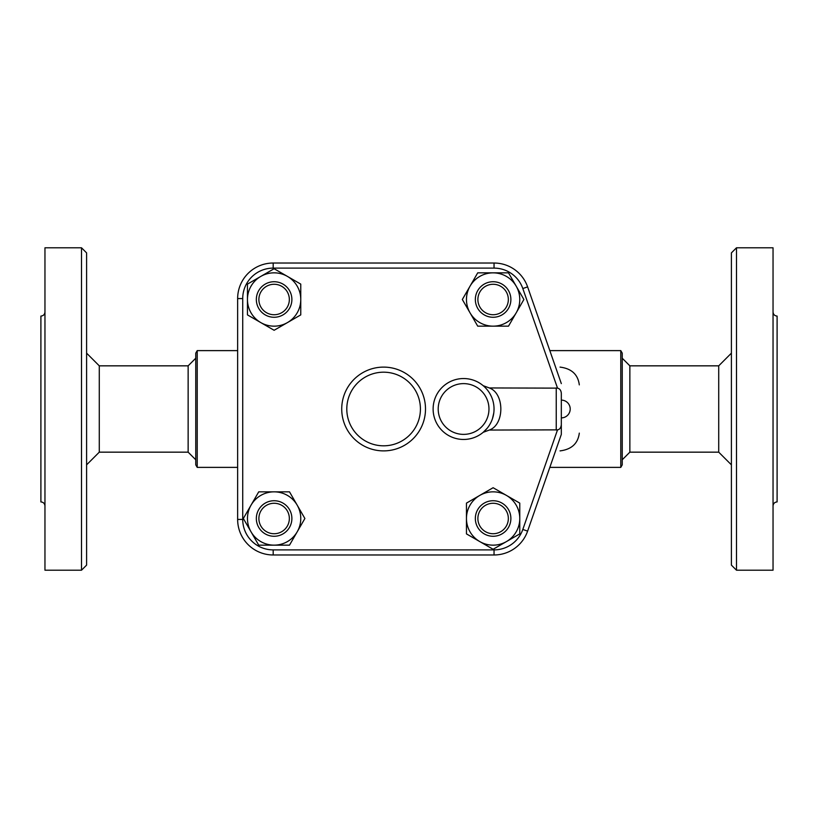 <?xml version="1.0" encoding="UTF-8"?>
<svg xmlns="http://www.w3.org/2000/svg" width="818" height="818" viewBox="0 0 818 818"><rect width="100%" height="100%" fill="white"/><g stroke="black" fill="none" stroke-linecap="round" stroke-linejoin="round"><path stroke-width="1.23" d="M44.959 505.974C44.714 503.51 43.364 502.16 40.9 501.915L40.9 316.085C43.364 315.84 44.714 314.49 44.959 312.026M81.514 570.207L44.959 570.207L44.959 247.793L81.514 247.793L86.596 252.874L86.596 565.126L81.514 570.207L81.514 247.793M86.596 464.849L99.285 452.16L99.285 365.84L86.596 353.151M99.285 452.16L188.14 452.16L188.14 365.84L99.285 365.84M195.758 409L195.758 464.849L197.22 467.385L197.22 350.615L195.758 353.151L195.758 409M483.193 385.687L489.317 387.947L557.518 388.131C559.809 388.673 561.076 390.431 561.322 393.417L561.322 400.114A8.886 8.886 0 0 1 570.207 409A8.886 8.886 0 0 1 561.322 417.886L561.322 434.389L527.61 531.127L561.322 434.389L561.322 424.583C560.964 427.753 559.696 429.511 557.518 429.869L489.317 430.053L483.193 432.313L487.242 428.182M561.322 383.611L527.61 286.873A35.542 35.542 0 0 0 494.041 263.028L273.181 263.028A35.542 35.542 0 0 0 237.639 298.57L237.639 519.43A35.542 35.542 0 0 0 273.181 554.972L494.041 554.972A35.542 35.542 0 0 0 527.61 531.127L522.814 529.45A30.46 30.46 0 0 1 494.041 549.89L494.041 554.972M247.455 314.889L247.455 284.112L260.789 276.412A26.657 26.657 0 0 0 260.789 322.589L247.455 314.889M260.789 276.412L274.112 268.723L287.445 276.412A26.657 26.657 0 0 0 260.789 276.412M287.445 276.412L300.768 284.112L300.768 299.5A26.657 26.657 0 0 0 287.445 276.412M477.722 272.844L508.499 272.844L516.199 286.177A26.657 26.657 0 0 0 470.033 286.177L477.722 272.844M516.199 286.177L523.888 299.5L516.199 312.824A26.657 26.657 0 0 0 516.199 286.177M516.199 312.824L508.499 326.157L493.111 326.157A26.657 26.657 0 0 0 516.199 312.824M519.767 503.111L519.767 533.888L506.444 541.588A26.657 26.657 0 0 0 506.444 495.411L519.767 503.111M506.444 541.588L493.111 549.277L479.788 541.588A26.657 26.657 0 0 0 506.444 541.588M479.788 541.588L466.454 533.888L466.454 518.5A26.657 26.657 0 0 0 479.788 541.588M300.768 299.5L300.768 314.889L287.445 322.589A26.657 26.657 0 0 0 300.768 299.5M287.445 322.589L274.112 330.278L260.789 322.589A26.657 26.657 0 0 0 287.445 322.589M274.112 317.272A17.771 17.771 0 0 0 289.5 290.615A17.771 17.771 0 0 0 258.723 290.615A17.771 17.771 0 0 0 274.112 317.272M274.112 314.736A15.235 15.235 0 0 1 260.922 291.883A15.235 15.235 0 0 1 287.302 291.883A15.235 15.235 0 0 1 274.112 314.736M493.111 326.157L477.722 326.157L470.033 312.824A26.657 26.657 0 0 0 493.111 326.157M470.033 312.824L462.334 299.5L470.033 286.177A26.657 26.657 0 0 0 470.033 312.824M475.34 299.5A17.771 17.771 0 0 0 501.996 314.889A17.771 17.771 0 0 0 501.996 284.112A17.771 17.771 0 0 0 475.34 299.5M477.886 299.5A15.235 15.235 0 0 1 500.728 286.31A15.235 15.235 0 0 1 500.728 312.691A15.235 15.235 0 0 1 477.886 299.5M466.454 518.5L466.454 503.111L479.788 495.411A26.657 26.657 0 0 0 466.454 518.5M479.788 495.411L493.111 487.722L506.444 495.411A26.657 26.657 0 0 0 479.788 495.411M493.111 500.728A17.771 17.771 0 0 0 477.722 527.385A17.771 17.771 0 0 0 508.499 527.385A17.771 17.771 0 0 0 493.111 500.728M493.111 503.264A15.235 15.235 0 0 1 506.301 526.117A15.235 15.235 0 0 1 479.921 526.117A15.235 15.235 0 0 1 493.111 503.264M289.5 545.156L258.723 545.156L251.034 531.823A26.657 26.657 0 0 0 297.2 531.823L289.5 545.156M251.034 531.823L243.335 518.5L251.034 505.176A26.657 26.657 0 0 0 251.034 531.823M251.034 505.176L258.723 491.843L274.112 491.843A26.657 26.657 0 0 0 251.034 505.176M274.112 491.843L289.5 491.843L297.2 505.176A26.657 26.657 0 0 0 274.112 491.843M297.2 505.176L304.889 518.5L297.2 531.823A26.657 26.657 0 0 0 297.2 505.176M291.883 518.5A17.771 17.771 0 0 0 265.226 503.111A17.771 17.771 0 0 0 265.226 533.888A17.771 17.771 0 0 0 291.883 518.5M289.347 518.5A15.235 15.235 0 0 1 266.494 531.69A15.235 15.235 0 0 1 266.494 505.309A15.235 15.235 0 0 1 289.347 518.5M485.933 388.294L487.201 389.757M488.612 391.638L489.685 393.294M490.043 393.918L491.321 396.423M492.068 398.202L492.538 399.532M494.041 408.448L494 410.595M493.796 412.865L492.497 418.581M491.24 421.761L490.115 423.959M489.215 425.452L488.591 426.393M494.041 409A30.46 30.46 0 0 0 463.581 378.54A30.46 30.46 0 0 0 433.121 409A30.46 30.46 0 0 0 463.581 439.46A30.46 30.46 0 0 0 494.041 409A30.46 30.46 0 0 0 463.581 378.54A30.46 30.46 0 0 0 433.121 409A30.46 30.46 0 0 0 463.581 439.46A30.46 30.46 0 0 0 494.041 409M561.322 393.417L561.322 424.583M489.317 430.053C504.675 424.685 504.675 393.315 489.317 387.947M390.37 554.972L381.679 554.972M560.033 367.108C571.557 368.56 577.978 374.48 579.308 384.879M579.308 433.121C577.978 443.52 571.557 449.44 560.033 450.892M620.78 467.385L622.242 464.849L622.242 353.151L620.78 350.615L620.78 467.385L549.819 467.385M629.86 365.84L718.715 365.84L718.715 452.16L629.86 452.16L629.86 365.84L622.242 358.223M731.404 409L731.404 565.126L736.486 570.207L736.486 247.793L731.404 252.874L731.404 409M736.486 570.207L773.041 570.207L773.041 247.793L736.486 247.793M773.041 505.974C773.286 503.51 774.636 502.16 777.1 501.915L777.1 316.085C774.636 315.84 773.286 314.49 773.041 312.026M425.503 409A41.892 41.892 0 0 0 362.671 372.722A41.892 41.892 0 0 0 362.671 445.278A41.892 41.892 0 0 0 425.503 409M494.041 549.89L273.181 549.89A30.46 30.46 0 0 1 242.721 519.43L242.721 298.57A30.46 30.46 0 0 1 273.181 268.11L494.041 268.11A30.46 30.46 0 0 1 522.814 288.549L527.61 286.873M522.814 288.549L557.518 388.131M494.041 268.11L494.041 263.028M273.181 268.11L273.181 263.028M242.721 298.57L237.639 298.57M242.721 519.43L237.639 519.43M273.181 549.89L273.181 554.972M557.518 429.869L522.814 529.45M488.97 409A25.389 25.389 0 0 1 450.892 430.984A25.389 25.389 0 0 1 450.892 387.016A25.389 25.389 0 0 1 488.97 409M556.24 387.947L556.24 430.053M420.421 409A36.81 36.81 0 0 1 365.206 440.882A36.81 36.81 0 0 1 365.206 377.118A36.81 36.81 0 0 1 420.421 409M195.758 459.777L188.14 452.16M195.758 358.223L188.14 365.84M237.639 350.615L197.22 350.615M237.639 467.385L197.22 467.385M620.78 350.615L549.819 350.615M629.86 452.16L622.242 459.777M718.715 452.16L731.404 464.849M718.715 365.84L731.404 353.151"/></g></svg>
